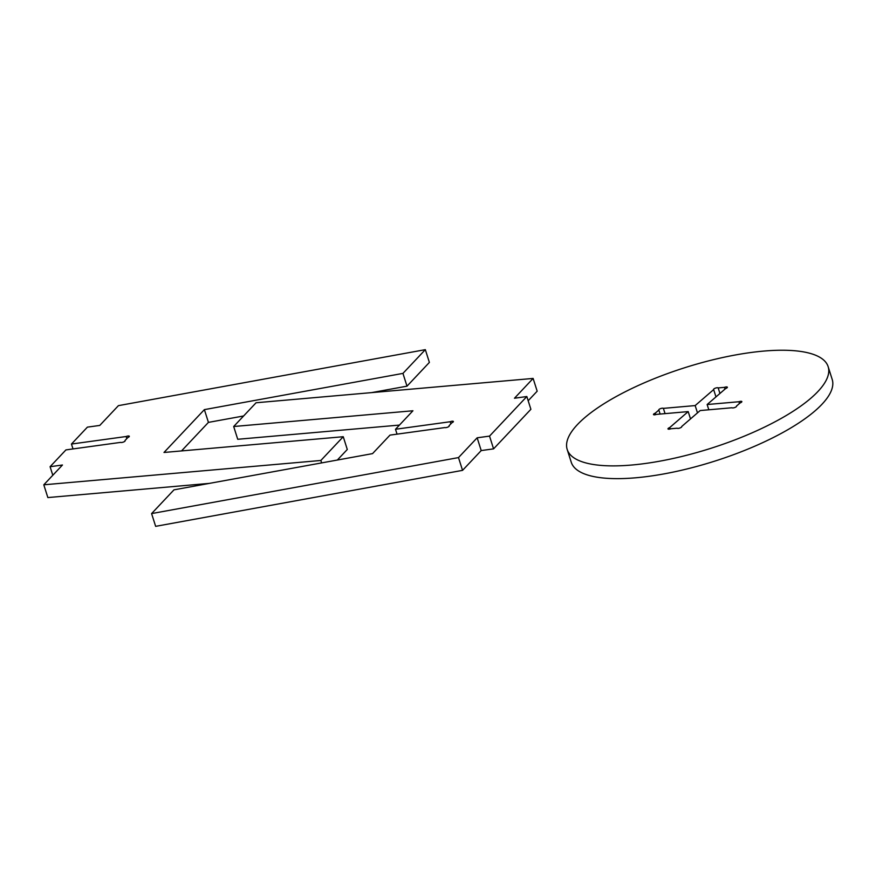 <?xml version="1.0" encoding="UTF-8"?>
<svg xmlns="http://www.w3.org/2000/svg" width="876" height="876" viewBox="0 0 876 876"><rect width="100%" height="100%" fill="white"/><g stroke="black" fill="none" stroke-linecap="round" stroke-linejoin="round"><path stroke-width="1.31" d="M449.213 426.108L449.081 425.714A2.442 0.756 162.4 0 1 449.235 425.878A2.442 0.756 162.4 0 1 447.767 427.116L447.537 427.203A2.442 0.756 162.4 0 1 444.833 427.576L389.984 435.12L372.552 453.615L173.985 489.837L151.592 513.588L458.498 457.59L477.157 437.803L489.531 436.106L526.837 396.521L514.475 398.23L533.123 378.432L537.174 391.2L528.173 400.737M450.855 423.842L450.187 421.739A2.442 0.756 162.4 0 1 453.374 421.498A2.442 0.756 162.4 0 1 451.906 422.725L449.081 425.714M397.047 434.146L395.503 429.262L450.187 421.739M399.456 425.079L237.724 439.281L233.684 426.513L412.935 410.767L395.503 429.262M526.837 396.521L530.889 409.289L493.571 448.862L481.209 450.571L462.55 470.357L155.643 526.345L151.592 513.588M493.571 448.862L489.531 436.106M481.209 450.571L477.157 437.803M462.55 470.357L458.498 457.59M533.123 378.432L256.066 402.763L233.684 426.513M126.812 438.624L126.144 436.522A2.442 0.756 162.4 0 1 129.33 436.281A2.442 0.756 162.4 0 1 127.863 437.507L124.983 440.562A2.442 0.756 162.4 0 1 125.126 440.727A2.442 0.756 162.4 0 1 123.68 441.942L123.615 441.975A2.442 0.756 162.4 0 1 120.636 442.38L65.941 449.903L50.085 466.711L62.459 465.014L43.8 484.8L320.857 460.469L343.25 436.719L163.998 452.465L204.382 409.629L402.949 373.395L425.331 349.655L118.424 405.643L99.765 425.429L87.403 427.138L71.46 444.044L126.144 436.522M425.331 349.655L429.382 362.412L407.001 386.163L371.555 392.623M243.627 415.969L208.433 422.385L181.529 450.921M343.25 436.719L347.29 449.487L337.348 460.031M209.419 483.377L47.852 497.568L43.8 484.8M73.004 448.928L71.46 444.044M52.801 475.263L50.085 466.711M407.001 386.163L402.949 373.395M208.433 422.385L204.382 409.629M321.634 462.9L320.857 460.469M736.563 406.3L736.486 406.07A2.442 0.756 162.4 0 1 736.552 406.168A2.442 0.756 162.4 0 1 734.635 407.57A2.442 0.756 162.4 0 1 731.953 407.756L700.176 410.548L681.681 426.524A2.442 0.756 162.4 0 1 681.747 426.623A2.442 0.756 162.4 0 1 679.831 428.025A2.442 0.756 162.4 0 1 677.159 428.211L670.896 428.758A2.442 0.756 162.4 0 1 667.972 428.911A2.442 0.756 162.4 0 1 669.702 427.576L670.151 428.999M660.121 414.063L658.851 410.056A2.442 0.756 162.4 0 1 658.785 409.946A2.442 0.756 162.4 0 1 660.701 408.555A2.442 0.756 162.4 0 1 663.384 408.369L665.048 413.625M715.977 396.894L713.655 389.601A2.442 0.756 162.4 0 1 713.59 389.491A2.442 0.756 162.4 0 1 715.506 388.101A2.442 0.756 162.4 0 1 718.189 387.915L719.941 393.466M739.475 403.475L738.928 401.734A2.442 0.756 162.4 0 1 741.852 401.591A2.442 0.756 162.4 0 1 740.121 402.916L736.486 406.07M669.702 427.576L688.197 411.6L656.409 414.392A2.442 0.756 162.4 0 1 653.485 414.534A2.442 0.756 162.4 0 1 655.215 413.198L655.664 414.622M724.989 389.108L724.441 387.356A2.442 0.756 162.4 0 1 727.365 387.214A2.442 0.756 162.4 0 1 725.635 388.55L707.14 404.526L708.815 409.782M688.197 411.6L690.507 418.892M567.188 449.454L571.24 462.21A136.886 42.366 -17.6 0 0 673.808 471.967A136.886 42.366 -17.6 0 0 815.041 410.866A136.886 42.366 -17.6 0 0 832.2 379.428L828.148 366.672A136.886 42.366 -17.6 0 0 684.857 367.679A136.886 42.366 -17.6 0 0 567.188 449.454A136.886 42.366 -17.6 0 0 669.757 459.21A136.886 42.366 -17.6 0 0 810.99 398.109A136.886 42.366 -17.6 0 0 828.148 366.672M707.14 404.526L738.928 401.734M718.189 387.915L724.441 387.356M663.384 408.369L695.161 405.577L713.655 389.601M695.161 405.577L697.482 412.87M655.215 413.198L658.851 410.056"/></g></svg>
